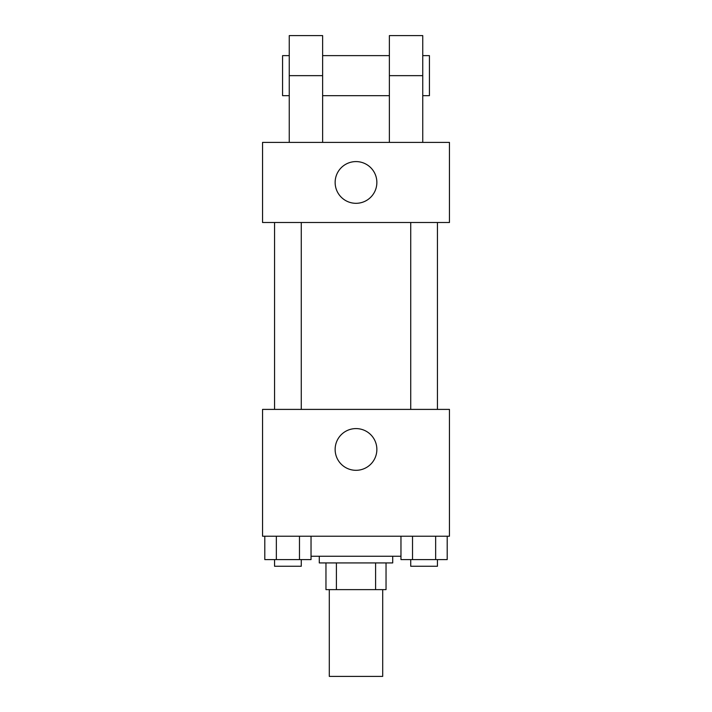<?xml version="1.0" encoding="UTF-8"?>
<svg xmlns="http://www.w3.org/2000/svg" width="712" height="712" viewBox="0 0 712 712"><rect width="100%" height="100%" fill="white"/><g stroke="black" fill="none" stroke-linecap="round" stroke-linejoin="round"><path stroke-width="1.07" d="M329.3 589.625L329.3 676.4L382.7 676.4L382.7 589.625M375.589 562.925L375.589 589.625L325.962 589.625L325.962 562.925M375.589 589.625L386.038 589.625L386.038 562.925L386.038 589.625M392.713 556.25L392.713 562.925L319.288 562.925L319.288 556.25M336.411 562.925L336.411 589.625M311.037 556.25L400.963 556.25M449.45 536.225L262.55 536.225L262.55 409.4L449.45 409.4L449.45 536.225M376.862 449.45A20.862 20.862 0 0 1 345.569 467.517A20.862 20.862 0 0 1 345.569 431.383A20.862 20.862 0 0 1 376.862 449.45M410.735 409.4L410.735 222.5M301.265 222.5L301.265 409.4M449.45 222.5L262.55 222.5L262.55 142.4L449.45 142.4L449.45 222.5L262.55 222.5M447.207 536.225L447.207 559.587L400.963 559.587L400.963 536.225M435.646 536.225L435.646 559.587M412.524 536.225L412.524 559.587M437.435 559.587L437.435 566.263L410.735 566.263L410.735 559.587M311.037 536.225L311.037 559.587L264.793 559.587L264.793 536.225M299.476 536.225L299.476 559.587M276.354 536.225L276.354 559.587M301.265 559.587L301.265 566.263L274.565 566.263L274.565 559.587M335.138 182.45A20.862 20.862 0 0 1 366.431 164.383A20.862 20.862 0 0 1 366.431 200.517A20.862 20.862 0 0 1 335.138 182.45M389.375 142.4L389.375 75.65L422.75 75.65L422.75 35.6L389.375 35.6L389.375 75.65M389.375 55.625L322.625 55.625M289.25 142.4L289.25 75.65L322.625 75.65L322.625 142.4M322.625 75.65L322.625 35.6L289.25 35.6L289.25 75.65M422.75 142.4L422.75 75.65M422.75 95.675L429.425 95.675L429.425 55.625L422.75 55.625M289.25 55.625L282.575 55.625L282.575 95.675L289.25 95.675M437.435 409.4L437.435 222.5M274.565 222.5L274.565 409.4M389.375 95.675L322.625 95.675"/></g></svg>
